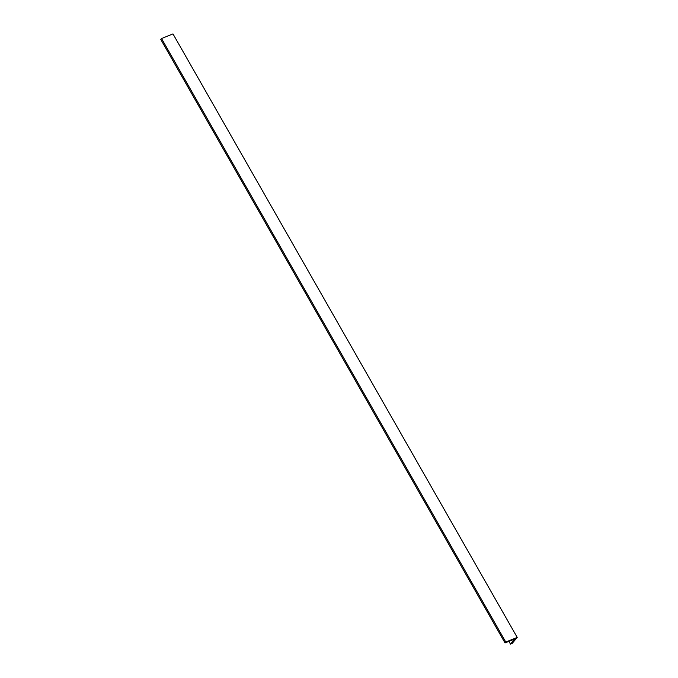 <?xml version="1.0" encoding="UTF-8"?>
<svg xmlns="http://www.w3.org/2000/svg" width="678" height="678" viewBox="0 0 678 678"><rect width="100%" height="100%" fill="white"/><g stroke="black" fill="none" stroke-linecap="round" stroke-linejoin="round"><path stroke-width="1.02" d="M510.492 644.1L512.204 643.405L517.212 637.405L172.975 33.9L161.542 38.544L160.788 39.443L505.025 642.947L514.746 638.998L510.492 644.1L508.924 641.363M517.212 637.405L505.771 642.049L161.542 38.544M505.771 642.049L505.025 642.947"/></g></svg>
